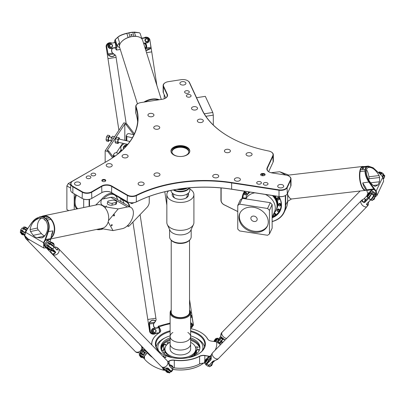 <?xml version="1.0" encoding="UTF-8"?>
<svg xmlns="http://www.w3.org/2000/svg" width="405" height="405" viewBox="0 0 405 405"><rect width="100%" height="100%" fill="white"/><g stroke="black" fill="none" stroke-linecap="round" stroke-linejoin="round"><path stroke-width="0.61" d="M133.194 202.799L133.032 203.239A4.207 2.43 -60 0 1 132.653 203.426L132.556 202.905A3.539 2.04 -60 0 1 132.136 202.996L131.767 203.614A4.207 2.43 -60 0 1 131.438 203.588L131.559 202.945M131.438 203.588L131.412 203.573A4.207 2.43 -60 0 0 131.746 203.604L132.136 202.996M132.556 202.905L132.536 202.895A3.539 2.04 -60 0 1 132.116 202.986M133.174 202.799L133.017 203.229A4.207 2.43 -60 0 1 132.632 203.411L132.592 203.416M131.179 202.824L130.744 203.244A4.207 2.43 -60 0 1 130.531 203.006L130.597 202.768M131.21 202.829L130.744 203.244M129.767 206.752A14.767 8.525 120 0 0 127.165 202.11L122.497 198.921M149.248 196.4L149.248 202.191A5.194 3.002 -60 0 1 146.949 207.451L129.251 225.924A1.093 0.633 -60 0 1 128.962 226.157A1.093 0.633 -60 0 1 128.198 225.59L128.269 224.881M121.738 150.68A9.001 5.199 180 0 1 121.378 150.058M125.773 146.656A4.647 2.683 180 0 1 126.188 146.195M126.335 146.028L126.213 146.099A5.468 3.159 0 0 0 124.684 147.81M127.013 145.253A6.834 3.949 0 0 0 123.282 148.362M123.5 149.01A6.834 3.949 180 0 1 123.241 147.941A6.834 3.949 180 0 1 127.438 144.302M121.92 150.513A9.3 5.366 180 0 1 120.781 147.941A9.3 5.366 180 0 1 124.502 143.648M121.809 150.614A9.3 5.366 180 0 1 120.781 148.164A9.3 5.366 180 0 1 120.786 148.053M113.446 157.236L108.768 151.116A1.64 1.25 -146.2 0 0 107.573 150.351L107.284 150.29L124.811 124.072L124.811 140.145L126.193 140.454M118.857 142.388L118.057 143.578L115.506 143.011L114.969 141.699L115.506 138.768L116.589 137.153L119.141 137.72L119.647 139.204M124.811 124.072L125.099 124.132A1.64 1.25 33.8 0 1 126.289 124.897L133.777 134.688M107.573 150.351L106.986 151.237L105.163 150.832L123.869 122.847L125.692 123.252L125.099 124.132M126.289 124.897L126.881 124.016A1.64 1.25 -146.2 0 0 125.692 123.252M126.881 124.016L134.399 133.847M106.986 151.237A1.64 1.25 33.8 0 1 108.175 152.002L108.768 151.116M110.079 137.072L109.573 135.589L108.494 137.204L107.953 140.135L108.494 141.446L109.289 140.257M111.709 137.437L109.391 136.915A1.64 0.481 102.6 0 0 108.768 137.715A1.64 0.481 102.6 0 0 108.444 139.401A1.64 0.481 102.6 0 0 108.677 140.12L110.919 140.621M107.953 140.135L106.039 139.71L106.581 141.021L108.494 141.446M109.573 135.589L107.659 135.164L106.581 136.779L106.039 139.71M108.494 137.204L106.581 136.779M118.057 143.578L117.521 142.266L118.057 139.335L119.141 137.72M114.969 141.699L117.521 142.266M115.506 138.768L118.057 139.335M129.954 141.502L118.959 139.052A1.64 0.481 102.6 0 0 118.599 139.31A1.64 0.481 102.6 0 0 118.007 141.532A1.64 0.481 102.6 0 0 118.245 142.251L127.752 144.372M114.605 136.713L112.504 136.242L111.426 137.862L110.889 140.788L111.264 141.704M113.522 138.328L111.426 137.862M111.75 140.981L110.889 140.788M112.61 157.803L108.175 152.002M105.163 150.832L105.163 162.334M114.023 156.836L114.023 155.672L113.395 154.857L113.395 157.17M121.08 149.703L118.66 153.323L115.992 152.726L114.58 153.09L113.395 154.857M114.023 155.672L115.268 155.95M126.821 140.803L126.821 136.525L126.193 135.705L127.378 133.939L128.79 133.579L133.984 134.733M126.821 136.525L132.374 137.761M126.193 135.705L126.193 140.662M72.672 181.096L107.543 160.962A104.191 60.153 0 0 0 136.151 106.96A6.561 3.787 180 0 1 137.948 103.558A6.561 3.787 180 0 1 140.894 102.581L162.289 99.271A7.108 4.106 0 0 0 165.473 98.207A7.108 4.106 0 0 0 167.316 94.243L163.635 86.311A6.561 3.787 180 0 1 165.331 82.655A6.561 3.787 180 0 1 168.272 81.673L181.217 79.669A6.561 3.787 180 0 1 187.555 80.651A6.561 3.787 180 0 1 189.256 82.352L201.948 109.699A104.191 60.153 0 0 0 228.911 136.662A104.191 60.153 0 0 0 268.647 150.999A6.561 3.787 180 0 1 271.153 151.905A6.561 3.787 180 0 1 272.849 155.566L267.118 167.913A7.108 4.106 0 0 0 268.955 171.882A7.108 4.106 0 0 0 272.145 172.945L285.879 175.066A6.561 3.787 180 0 1 288.821 176.048A6.561 3.787 180 0 1 290.522 179.709L287.054 187.181A6.561 3.787 180 0 1 279.015 189.859L231.645 182.534A104.191 60.153 0 0 0 136.338 195.23A6.561 3.787 180 0 1 127.393 195.048L111.734 186.006A7.108 4.106 0 0 0 101.68 186.006L91.621 191.813A6.561 3.787 180 0 1 82.342 191.813L72.865 186.34A6.561 3.787 180 0 1 72.865 180.984L72.672 181.096A6.834 3.949 0 0 0 70.672 183.885A6.834 3.949 0 0 0 72.672 186.68L82.149 192.147A6.834 3.949 0 0 0 91.819 192.147L101.873 186.34A6.834 3.949 180 0 1 111.542 186.34L127.2 195.382A6.834 3.949 0 0 0 136.52 195.575A103.918 59.996 180 0 1 231.574 182.908L278.944 190.239A6.834 3.949 0 0 0 287.317 187.444L290.785 179.972A6.834 3.949 0 0 0 291.018 178.949L291.018 185.201A6.834 3.949 180 0 1 290.785 186.224L287.317 193.696A6.834 3.949 180 0 1 285.545 195.468A6.834 3.949 180 0 1 278.944 196.486L231.574 189.16A103.918 59.996 0 0 0 136.52 201.827A6.834 3.949 180 0 1 127.2 201.634L127.393 201.746A6.561 3.787 0 0 0 136.338 201.928A104.191 60.153 180 0 1 231.645 189.231L279.015 196.557A6.561 3.787 0 0 0 285.353 195.58A6.561 3.787 0 0 0 285.449 195.524M101.68 192.704A7.108 4.106 180 0 1 111.734 192.704L111.542 192.593A6.834 3.949 0 0 0 101.873 192.593L101.68 192.704M82.342 198.511L82.342 198.511A6.561 3.787 0 0 0 91.621 198.511L91.819 198.399A6.834 3.949 180 0 1 82.149 198.399L72.672 192.932A6.834 3.949 180 0 1 70.672 190.137L70.672 183.885M72.859 193.038A6.561 3.787 0 0 0 72.865 193.043L72.865 186.34M188.841 151.9A8.48 4.895 0 0 0 180.377 147.288A8.48 4.895 0 0 0 171.917 151.9M179.111 156.462A8.48 4.895 180 0 1 174.383 155.085A8.48 4.895 180 0 1 171.902 151.622A8.48 4.895 180 0 1 180.377 146.726A8.48 4.895 180 0 1 188.857 151.622A8.48 4.895 180 0 1 181.642 156.462M189.803 151.343A9.437 5.447 0 0 0 180.377 146.175A9.437 5.447 0 0 0 170.956 151.343M173.71 154.918A9.437 5.447 180 0 1 170.945 151.065A9.437 5.447 180 0 1 180.377 145.618A9.437 5.447 180 0 1 189.813 151.065A9.437 5.447 180 0 1 183.992 156.097A9.437 5.447 180 0 1 173.71 154.918M267.943 184.224A2.364 1.367 180 0 1 265.346 185.227A2.364 1.367 180 0 1 263.291 183.87A2.364 1.367 180 0 1 265.655 182.508A2.364 1.367 180 0 1 268.024 183.87A2.364 1.367 180 0 1 267.943 184.224M186.34 90.705A2.364 1.367 180 0 1 189.317 92.021A2.364 1.367 180 0 1 186.948 93.388A2.364 1.367 180 0 1 184.584 92.021A2.364 1.367 180 0 1 186.34 90.705M86.857 178.266A2.364 1.367 180 0 1 86.164 177.299A2.364 1.367 180 0 1 88.528 175.937A2.364 1.367 180 0 1 90.892 177.299A2.364 1.367 180 0 1 89.434 178.559A2.364 1.367 180 0 1 86.857 178.266M277.445 197.853A1.164 0.916 24.9 0 1 279.551 198.835L279.268 199.442A1.164 0.916 -155.1 0 0 277.162 198.465L277.445 197.853A1.164 0.916 24.9 0 1 279.551 198.835L279.232 199.518A1.164 0.916 -155.1 0 0 277.126 198.541A1.164 0.916 -155.1 0 0 279.232 199.518C277.693 200.146 276.99 199.817 277.126 198.541L277.445 197.853M278.802 203.831A1.164 0.916 24.9 0 1 280.908 204.814L280.625 205.421A1.164 0.916 -155.1 0 0 278.518 204.444L278.802 203.831A1.164 0.916 24.9 0 1 280.908 204.814L280.589 205.497A1.164 0.916 -155.1 0 0 278.483 204.52A1.164 0.916 -155.1 0 0 280.589 205.497C279.05 206.12 278.346 205.796 278.483 204.52L278.802 203.831M277.445 209.39A1.164 0.916 24.9 0 1 279.551 210.367L279.268 210.98A1.164 0.916 -155.1 0 0 277.162 210.003L277.445 209.39A1.164 0.916 24.9 0 1 279.551 210.367L279.232 211.056A1.164 0.916 -155.1 0 0 277.126 210.079A1.164 0.916 -155.1 0 0 279.232 211.056C277.693 211.678 276.99 211.354 277.126 210.079L277.445 209.39M273.203 214.827A1.164 0.916 -155.1 0 0 275.37 215.349L275.689 214.66A1.164 0.916 24.9 0 0 273.896 213.344A1.164 0.916 24.9 0 1 275.689 214.66L275.405 215.273A1.164 0.916 -155.1 0 0 273.613 213.951M244.195 197.858A1.164 0.916 24.9 0 1 245.303 198.82A1.164 0.916 24.9 0 0 243.142 198.318A1.164 0.916 24.9 0 1 244.195 197.858M245.982 192.436A1.164 0.916 24.9 0 1 246.61 193.737L246.326 194.349A1.164 0.916 -155.1 0 0 244.215 193.367L244.498 192.76A1.164 0.916 24.9 0 1 245.982 192.436M120.822 201.589L120.822 198.698M89.495 206.337L89.495 199.331M102.718 228.967A24.34 14.053 -60 0 1 97.033 229.351M117.45 199.579A15.314 8.839 120 0 0 115.754 195.24M113.284 193.6A15.314 8.839 120 0 0 106.707 194.825A15.314 8.839 120 0 0 101.549 199.316M123.915 203.376A14.494 8.368 120 0 0 121.419 199.103L113.754 193.873M127.833 225.337L127.808 225.56A1.367 0.79 120 0 0 128.086 226.334A1.367 0.79 120 0 0 128.77 226.268A1.367 0.79 120 0 0 128.871 226.203M119.166 196.997L126.831 202.232A14.494 8.368 -60 0 1 129.332 206.499M272.14 221.586A24.614 19.41 -155.1 0 0 284.209 212.23A24.614 19.41 -155.1 0 0 285.657 205.548L285.657 195.402M285.322 195.595L285.322 205.659A24.34 19.197 24.9 0 1 272.14 221.469M220.943 187.92L220.943 200.217A5.468 4.313 -155.1 0 0 224.248 204.869L237.755 211.572M237.755 211.516L224.274 204.829A5.194 4.096 24.9 0 1 221.135 200.409L221.135 187.935M272.14 217.779A20.372 16.068 -155.1 0 0 281.49 205.067A20.372 16.068 -155.1 0 0 278.984 196.557M244.64 191.241A20.372 16.068 -155.1 0 0 242.144 198.475M287.641 193.003L287.641 201.275A24.614 19.41 24.9 0 1 286.188 207.957L284.209 212.23M164.192 98.795L164.192 94.608M244.033 192.659A20.098 15.851 -155.1 0 0 243.39 194.957M279.101 211.531A20.098 15.851 -155.1 0 0 280.442 209.557M278.863 196.536A20.098 15.851 24.9 0 1 281.298 204.874A20.098 15.851 24.9 0 1 280.118 210.332A20.098 15.851 24.9 0 1 272.14 217.389M242.479 198.384A20.098 15.851 24.9 0 1 243.653 193.408A20.098 15.851 24.9 0 1 244.909 191.281M83.693 207.537L83.693 199.113M96.557 229.453A24.614 14.21 120 0 0 102.819 228.987M89.11 199.417L89.11 206.418M106.611 194.886A15.041 8.682 -60 0 1 114.033 194.192A15.041 8.682 -60 0 1 116.007 196.207M269.057 171.938A6.834 3.949 180 0 1 267.148 169.199A6.834 3.949 180 0 1 267.381 168.181L273.112 155.829A6.834 3.949 0 0 0 273.345 154.806L273.345 161.058A6.834 3.949 180 0 1 273.112 162.081L268.662 171.674M165.772 98.005L163.367 92.831A6.834 3.949 180 0 1 163.134 91.808L163.134 85.556A6.834 3.949 0 0 0 163.367 86.579L167.047 94.507A6.834 3.949 180 0 1 167.28 95.529A6.834 3.949 180 0 1 165.377 98.263M137.644 121.778A103.918 59.996 0 0 0 135.883 113.466A6.834 3.949 180 0 1 135.756 112.717L135.756 106.464A6.834 3.949 0 0 0 135.883 107.214A103.918 59.996 180 0 1 137.786 118.655A103.918 59.996 180 0 1 107.371 161.063M127.393 195.048L127.2 201.634L111.734 192.704M101.68 186.006L101.873 192.593L91.621 198.511M291.018 178.949A6.834 3.949 0 0 0 289.013 176.16A6.834 3.949 0 0 0 288.917 176.104M273.345 154.806A6.834 3.949 0 0 0 271.345 152.017A6.834 3.949 0 0 0 271.244 151.961M229.007 136.718A103.918 59.996 180 0 1 202.211 109.882L189.52 82.534A6.834 3.949 0 0 0 187.748 80.762A6.834 3.949 0 0 0 187.652 80.706M137.857 103.619A6.834 3.949 0 0 0 137.756 103.675A6.834 3.949 0 0 0 135.756 106.464M165.235 82.711A6.834 3.949 0 0 0 165.139 82.767A6.834 3.949 0 0 0 163.134 85.556M102.424 181.334A1.954 1.129 0 0 0 105.594 181A1.954 1.129 0 0 0 103.807 179.41A1.954 1.129 0 0 0 102.019 181A1.954 1.129 0 0 0 102.424 181.334M150.159 113.405A3.007 1.736 180 0 1 153.946 115.081A3.007 1.736 180 0 1 150.938 116.817A3.007 1.736 180 0 1 147.931 115.081A3.007 1.736 180 0 1 150.159 113.405M182.139 81.653A3.007 1.736 180 0 1 185.925 83.329A3.007 1.736 180 0 1 182.918 85.065A3.007 1.736 180 0 1 179.906 83.329A3.007 1.736 180 0 1 182.139 81.653M193.747 106.662A3.007 1.736 180 0 1 197.534 108.343A3.007 1.736 180 0 1 194.522 110.079A3.007 1.736 180 0 1 191.514 108.343A3.007 1.736 180 0 1 193.747 106.662M199.549 119.166A3.007 1.736 180 0 1 203.335 120.847A3.007 1.736 180 0 1 200.328 122.583A3.007 1.736 180 0 1 197.321 120.847A3.007 1.736 180 0 1 199.549 119.166M155.965 125.909A3.007 1.736 180 0 1 159.752 127.59A3.007 1.736 180 0 1 156.745 129.327A3.007 1.736 180 0 1 153.733 127.59A3.007 1.736 180 0 1 155.965 125.909M188.107 94.517A2.364 1.367 180 0 1 191.084 95.833A2.364 1.367 180 0 1 188.72 97.2A2.364 1.367 180 0 1 186.356 95.833A2.364 1.367 180 0 1 188.107 94.517M251.976 154.786A3.007 1.736 180 0 1 248.68 156.057A3.007 1.736 180 0 1 246.063 154.335A3.007 1.736 180 0 1 249.07 152.599A3.007 1.736 180 0 1 252.082 154.335A3.007 1.736 180 0 1 251.976 154.786M283.616 186.649A3.007 1.736 180 0 1 280.321 187.92A3.007 1.736 180 0 1 277.703 186.199A3.007 1.736 180 0 1 280.711 184.462A3.007 1.736 180 0 1 283.723 186.199A3.007 1.736 180 0 1 283.616 186.649M240.297 179.947A3.007 1.736 180 0 1 237.001 181.222A3.007 1.736 180 0 1 234.384 179.501A3.007 1.736 180 0 1 237.396 177.765A3.007 1.736 180 0 1 240.403 179.501A3.007 1.736 180 0 1 240.297 179.947M218.639 176.595A3.007 1.736 180 0 1 215.339 177.871A3.007 1.736 180 0 1 212.726 176.15A3.007 1.736 180 0 1 215.733 174.413A3.007 1.736 180 0 1 218.74 176.15A3.007 1.736 180 0 1 218.639 176.595M230.318 151.435A3.007 1.736 180 0 1 227.018 152.705A3.007 1.736 180 0 1 224.405 150.984A3.007 1.736 180 0 1 227.413 149.248A3.007 1.736 180 0 1 230.42 150.984A3.007 1.736 180 0 1 230.318 151.435M261.336 183.202A2.364 1.367 180 0 1 258.744 184.204A2.364 1.367 180 0 1 256.689 182.847A2.364 1.367 180 0 1 259.053 181.486A2.364 1.367 180 0 1 261.417 182.847A2.364 1.367 180 0 1 261.336 183.202M138.996 185.004A3.007 1.736 180 0 1 138.115 183.774A3.007 1.736 180 0 1 141.127 182.037A3.007 1.736 180 0 1 144.134 183.774A3.007 1.736 180 0 1 142.276 185.379A3.007 1.736 180 0 1 138.996 185.004M154.857 175.851A3.007 1.736 180 0 1 153.971 174.621A3.007 1.736 180 0 1 156.983 172.884A3.007 1.736 180 0 1 159.99 174.621A3.007 1.736 180 0 1 158.132 176.226A3.007 1.736 180 0 1 154.857 175.851M122.948 157.429A3.007 1.736 180 0 1 122.067 156.198A3.007 1.736 180 0 1 125.074 154.462A3.007 1.736 180 0 1 128.086 156.198A3.007 1.736 180 0 1 126.228 157.803A3.007 1.736 180 0 1 122.948 157.429M107.092 166.582A3.007 1.736 180 0 1 106.211 165.356A3.007 1.736 180 0 1 109.218 163.62A3.007 1.736 180 0 1 112.225 165.356A3.007 1.736 180 0 1 110.373 166.961A3.007 1.736 180 0 1 107.092 166.582M75.381 184.893A3.007 1.736 180 0 1 74.5 183.662A3.007 1.736 180 0 1 77.507 181.926A3.007 1.736 180 0 1 80.514 183.662A3.007 1.736 180 0 1 78.661 185.267A3.007 1.736 180 0 1 75.381 184.893M91.692 175.476A2.364 1.367 180 0 1 90.998 174.509A2.364 1.367 180 0 1 93.363 173.143A2.364 1.367 180 0 1 95.727 174.509A2.364 1.367 180 0 1 94.269 175.77A2.364 1.367 180 0 1 91.692 175.476M263.275 175.73A1.954 1.129 0 0 0 264.936 175.066A1.954 1.129 0 0 0 263.022 173.477L262.475 173.497A1.954 1.129 0 0 0 260.815 175.087A1.954 1.129 0 0 0 262.729 175.75L263.275 175.73M260.997 175.274A1.64 0.947 180 0 1 260.962 175.071A1.64 0.947 180 0 1 262.496 174.125L263.042 174.104A1.64 0.947 180 0 1 264.789 175.051A1.64 0.947 180 0 1 264.754 175.254M102.202 181.187A1.64 0.947 180 0 1 102.166 180.984A1.64 0.947 180 0 1 103.807 180.038A1.64 0.947 180 0 1 105.447 180.984A1.64 0.947 180 0 1 105.411 181.187M213.303 125.049L213.303 115.141L205.872 116.296M213.303 115.141L212.802 112.479L205.315 96.339L196.557 97.696M212.802 112.479L204.282 113.8M254.026 221.474A3.28 2.587 24.9 0 1 251.049 217.414A3.28 2.587 24.9 0 1 255.12 216.447A3.28 2.587 24.9 0 1 257.003 220.178A3.28 2.587 24.9 0 1 254.026 221.474M244.498 192.76A1.164 0.916 24.9 0 1 246.61 193.737L246.291 194.425A1.164 0.916 -155.1 0 0 244.18 193.443A1.164 0.916 -155.1 0 0 246.291 194.425L244.792 194.77L244.18 193.443L244.498 192.76M242.317 198.359L240.443 199.65L237.755 205.446L239.628 204.15L242.317 198.359L270.272 202.682L272.14 204.555L272.14 228.182L269.452 233.979L267.578 235.27L239.628 230.946L237.755 229.073L237.755 205.446M240.059 212.868A15.177 11.968 -155.1 0 0 254.026 231.189A15.177 11.968 -155.1 0 0 267.568 225.636M253.601 232.106A15.177 11.968 24.9 0 1 239.836 213.324A15.177 11.968 24.9 0 1 258.643 208.853A15.177 11.968 24.9 0 1 267.371 226.101A15.177 11.968 24.9 0 1 253.601 232.106M245.612 198.84A16.408 12.94 24.9 0 1 246.26 196.582A16.408 12.94 24.9 0 1 246.427 196.197A16.408 12.94 24.9 0 1 249.885 192.051M272.732 195.59A16.408 12.94 24.9 0 1 276.195 210.013A16.408 12.94 24.9 0 1 276.007 210.387A16.408 12.94 24.9 0 1 274.701 212.341M246.427 196.197L246.726 195.554A16.408 12.94 24.9 0 1 249.455 191.985M273.765 195.747A16.408 12.94 24.9 0 1 276.488 209.37L276.195 210.013M273.866 195.762A15.78 12.444 24.9 0 1 275.334 197.893M246.868 195.266A16.408 12.94 24.9 0 1 246.999 194.962A16.408 12.94 24.9 0 1 249.136 191.935M274.63 195.883A16.408 12.94 24.9 0 1 276.767 208.777A16.408 12.94 24.9 0 1 276.62 209.076M247.075 194.81A16.408 12.94 24.9 0 1 247.141 194.658A16.408 12.94 24.9 0 1 248.999 191.914M275.051 195.944A16.408 12.94 24.9 0 1 276.909 208.469A16.408 12.94 24.9 0 1 276.838 208.621M242.878 198.445A19.825 15.638 24.9 0 1 244.043 193.215A19.825 15.638 24.9 0 1 245.136 191.317M280.098 199.002A19.825 15.638 24.9 0 1 280.012 209.911A19.825 15.638 24.9 0 1 275.44 215.192M274.387 215.84A19.825 15.638 24.9 0 1 272.281 216.822M244.043 193.215L244.61 191.995A19.825 15.638 24.9 0 1 244.964 191.292M281.019 207.598A19.825 15.638 24.9 0 1 280.574 208.691L280.012 209.911M239.628 204.15L267.578 208.479L269.452 210.347L272.14 204.555M269.452 210.347L269.452 233.979M267.578 208.479L270.272 202.682M74.221 209.496L74.221 193.823M117.465 199.65A14.631 8.449 120 0 0 115.795 195.959A14.631 8.449 120 0 0 103.316 198.926M88.801 171.781L68.243 183.541L66.871 185.915L66.871 209.547L68.749 210.63M66.871 185.915L70.672 188.107M68.243 183.541L70.672 184.943M368.732 179.947L368.945 178.757A2.734 1.033 83.4 0 0 368.93 176.757A10.393 3.923 83.4 0 0 366.525 169.71M374.215 186.032C367.143 181.83 363.28 167.564 369.163 167.366C372.671 167.447 375.977 170.181 379.065 175.578L379.596 177.517L379.51 181.754L378.057 184.882L375.248 186.351L374.215 186.032M271.112 172.732L279.708 171.73L285.839 175.061M287.641 201.356L291.539 198.956M289.767 198.01A11.76 4.44 -96.6 0 1 289.646 197.903A11.76 4.44 -96.6 0 1 287.641 194.79M366.495 189.975A12.034 4.541 -96.6 0 1 365.568 190.36A12.034 4.541 -96.6 0 1 360.212 182.169A12.034 4.541 -96.6 0 1 360.622 168.505A12.034 4.541 -96.6 0 1 362.784 166.455A12.034 4.541 -96.6 0 1 363.771 166.617M366.09 167.022L361.488 167.559L362.192 167.052A11.76 4.44 -96.6 0 1 363.067 166.698L368.312 166.09L366.09 167.022L366.5 167.219L367.421 166.703L373.273 167.852L380.644 174.641L382.806 177.117L383.621 181.187L377.055 195.337L376.25 191.251L369.345 181.936C366.798 178.261 365.492 174.616 365.426 170.996L365.467 169.447L366.5 167.219M366.571 189.97L365.786 190.061A11.76 4.44 -96.6 0 1 361.042 183.905A11.76 4.44 -96.6 0 1 360.131 171.492L360.425 169.842L365.026 169.31L364.996 170.925C365.057 174.671 366.383 178.438 368.975 182.225L373.774 188.968L374.119 188.7M287.92 175.613A12.034 4.541 -96.6 0 1 289.064 175.046L362.784 166.455M365.568 190.36L291.848 198.951A12.034 4.541 -96.6 0 1 289.889 198.126A12.034 4.541 -96.6 0 1 287.641 194.486M361.488 167.559L360.425 169.842M373.126 167.756L368.312 166.09M375.025 197.098L377.055 195.337M366.09 167.027L365.026 169.31L365.467 169.447M369.345 181.936L362.718 182.954A11.76 4.44 83.4 0 0 366.454 189.56M365.619 187.373L366.525 189.813L373.774 188.968L374.21 189.555L374.534 189.241M366.525 189.813A4.101 1.549 83.4 0 0 366.717 190.431L374.21 189.555L375.931 191.56L375.111 196.911M366.717 190.431L367.877 193.666M365.588 187.318L362.718 182.954M362.222 168.551A0.673 0.324 160.3 0 1 362.875 168.131A0.673 0.324 160.3 0 1 363.477 168.252A0.673 0.324 160.3 0 1 362.951 168.789A0.673 0.324 160.3 0 1 362.212 168.708A0.673 0.324 160.3 0 1 362.222 168.551M148.625 101.387L156.117 100.227M158.487 99.858A11.76 6.758 162.5 0 0 151.88 99.493A11.76 6.758 162.5 0 0 144.904 101.959M161.291 99.422L142.606 40.237A12.034 6.915 162.5 0 0 137.842 36.653A12.034 6.915 162.5 0 0 132.081 36.556A12.034 6.915 162.5 0 0 121.5 41.816A12.034 6.915 162.5 0 0 119.657 47.486L137.457 103.857M114.256 42.429L115.045 39.817L117.855 37.24C119.394 35.842 122.371 34.562 126.79 33.397L128.78 32.911L130.01 36.814L128.091 37.528A11.76 6.758 -17.5 0 1 131.995 36.511A11.76 6.758 -17.5 0 1 135.781 36.339L133.974 36.202L132.739 32.299L139.396 32.749L140.191 33.509L141.902 38.926M139.396 32.749L134.247 32.081L126.811 33.23L128.091 37.528A11.76 6.758 162.5 0 0 121.652 41.649A11.76 6.758 162.5 0 0 121.576 41.73M137.73 36.627A11.76 6.758 162.5 0 0 137.619 36.602A11.76 6.758 162.5 0 0 135.781 36.339L134.247 32.081M159.261 99.741A12.034 6.915 162.5 0 0 151.834 99.114A12.034 6.915 162.5 0 0 143.942 102.111M130.01 36.814L133.974 36.202M120.285 49.471L116.513 50.053L120.285 49.476M116.356 49.754L115.096 47.871M115.936 49.537L116.412 49.845M116.508 50.053L116.999 46.256A4.101 2.359 -17.5 0 1 117.116 45.821L115.243 39.538M119.475 46.003L119.343 45.588A11.76 6.758 -17.5 0 1 119.531 42.55L117.855 37.24L118.113 36.89L115.415 39.341M126.811 33.23C122.533 34.344 119.632 35.564 118.113 36.89M117.116 45.821L117.258 45.466A13.81 7.933 162.5 0 0 119.753 47.785M132.577 32.162L128.719 32.759M119.531 42.55L117.258 45.466M131.655 35.432A0.673 0.532 -172.6 0 1 130.82 34.825A0.673 0.532 -172.6 0 1 132.157 34.997A0.673 0.532 -172.6 0 1 131.655 35.432M33.149 235.335L30.486 231.523L30.076 229.564C31.236 223.621 34.263 219.905 39.163 218.422C47.831 216.128 51.055 230.668 43.335 237.219L41.573 237.922L36.45 237.538L34.607 236.778L33.149 235.335L41.447 233.619L38.283 229.908A2.734 1.984 -101.7 0 1 37.498 228.03A10.393 7.548 78.3 0 1 41.285 218.29M112.185 225.139A0.673 0.39 -60 0 1 111.395 225.818A0.673 0.39 -60 0 1 111.395 225.043A0.673 0.39 -60 0 1 112.069 224.653A0.673 0.39 -60 0 1 112.185 225.139M114.549 215.273A0.673 0.39 -60 0 1 113.759 215.951A0.673 0.39 -60 0 1 113.759 215.171A0.673 0.39 -60 0 1 114.433 214.787A0.673 0.39 -60 0 1 114.549 215.273M112.367 203.214A2.734 1.023 -166.5 0 1 109.335 202.829A2.734 1.023 -166.5 0 1 107.776 201.462A2.734 1.023 -166.5 0 1 108.499 200.981L112.185 200.222A2.734 1.023 -166.5 0 1 115.217 200.612A2.734 1.023 -166.5 0 1 116.777 201.973A2.734 1.023 -166.5 0 1 116.048 202.454L112.367 203.214L111.896 205.188A2.734 1.023 -166.5 0 1 108.859 204.803A2.734 1.023 -166.5 0 1 107.3 203.437L107.776 201.462M116.777 201.973L116.301 203.948A2.734 1.023 -166.5 0 1 115.577 204.429L111.896 205.188M111.395 197.281A11.623 6.708 120 0 0 109.036 197.746M101.579 199.285L110.854 197.367A12.034 6.946 -60 0 1 114.271 197.802L130.901 207.406A12.034 6.946 120 0 0 127.484 206.97L118.209 208.889C101.255 206.52 99.615 205.568 101.579 199.285L95.701 205.057M101.027 228.526L113.01 230.597L122.285 228.678A12.034 6.946 120 0 0 132.146 218.751A12.034 6.946 120 0 0 130.901 207.406M113.01 230.597L108.165 221.93M108.459 220.674L118.209 208.889M41.634 216.518A12.034 8.738 78.3 0 1 43.396 215.875A12.034 8.738 78.3 0 1 48.433 216.802A12.034 8.738 78.3 0 1 54.624 227.392A12.034 8.738 78.3 0 1 50.838 238.282M46.069 247.855L43.948 242.914L45.497 239.75L48.316 231.827C49.785 227.418 49.445 223.499 47.294 220.072L46.266 218.619L49.638 217.92L50.853 219.338A11.76 8.54 78.3 0 1 50.888 237.806M39.386 216.984L43.264 216.179A11.76 8.54 78.3 0 1 45.223 216.088L46.737 216.25L43.365 216.943L39.386 216.984L31.934 222.37L27.251 229.311L31.975 222.492C34.562 218.862 37.726 217.075 41.462 217.126L43.092 217.247L45.917 218.877L46.904 220.269C48.985 223.58 49.304 227.377 47.861 231.665L45.077 239.603L43.553 242.722L43.781 248.017L46.089 247.865M43.396 215.875L97.362 204.712A12.034 8.738 78.3 0 1 102.394 205.639A12.034 8.738 78.3 0 1 108.692 218.133A12.034 8.738 78.3 0 1 102.232 228.278L50.772 238.92M49.638 217.92L46.737 216.25M50.104 241.785L50.696 239.32L45.208 240.454L44.803 240.251M50.696 239.32A4.101 2.977 -101.7 0 0 50.802 238.656L45.077 239.603M51.192 236.15A11.76 8.54 -101.7 0 0 52.893 230.88L47.861 231.665M46.266 218.619L45.917 218.877M50.802 238.656L51.774 234.08M43.781 248.017L25.829 237.654L24.816 235.416L25.631 232.374L27.251 229.311M46.256 218.614L43.365 216.943L43.092 217.247M27.211 229.195L26.892 229.913M26.836 229.848L25.581 232.308L24.821 235.29M52.893 230.88L51.784 234.049M47.258 217.277L46.155 217.217L47.258 217.277M44.322 219.353A1.64 1.19 78.3 0 1 44.353 219.723L45.967 220.907M41.447 233.619A8.206 5.959 -101.7 0 0 44.677 235.776M24.614 232.713A2.46 0.324 -144.6 0 0 22.589 231.26A2.46 0.324 -144.6 0 0 21.394 230.759A2.46 0.324 35.4 0 1 22.589 231.26A2.46 0.324 35.4 0 1 24.614 232.713M47.522 245.815A2.46 0.324 35.4 0 1 47.527 245.784A2.46 0.324 35.4 0 1 48.519 246.164A2.46 0.324 35.4 0 1 50.62 247.627A2.46 0.324 35.4 0 1 51.541 248.64L51.506 248.685A2.46 0.324 -144.6 0 0 49.693 246.989A2.46 0.324 -144.6 0 0 47.496 245.83A2.46 0.324 35.4 0 1 48.489 246.21A2.46 0.324 35.4 0 1 50.584 247.673A2.46 0.324 35.4 0 1 51.506 248.685L51.394 248.842M24.887 234.348L21.359 232.303A2.734 0.364 -144.6 0 0 20.26 231.883A2.734 0.364 -144.6 0 0 20.25 231.933L20.316 232.308A2.46 0.324 35.4 0 1 21.313 232.642L24.796 234.652L24.913 234.211M24.821 235.589L23.343 234.733A2.46 0.324 35.4 0 1 23.318 234.718L22.999 234.637M21.212 233.371L21.03 233.098A2.46 0.324 35.4 0 1 20.316 232.308M23.141 228.304A2.734 0.364 35.4 0 1 23.009 228.015L23.713 227.023A2.734 0.364 35.4 0 1 23.763 226.997A2.734 0.364 35.4 0 1 24.816 227.443L27.393 228.931M27.525 228.749L25.085 227.342A2.46 0.324 -144.6 0 0 24.138 226.937L23.763 226.997M23.009 228.015A2.734 0.364 35.4 0 1 24.108 228.44L26.624 229.888L24.578 232.759L22.067 231.311A2.734 0.364 -144.6 0 0 20.964 230.885L20.26 231.883M21.536 233.199L21.693 232.976L23.47 234.5L23.313 234.723L21.536 233.199L23.065 234.541L22.908 234.763L21.126 233.498L22.513 234.834L21.187 233.893M21.222 233.012L21.46 232.845L21.612 233.381L21.126 233.498M47.248 248.538L45.967 247.794L43.983 245.364L47.36 240.509L50.919 242.514A2.734 0.364 35.4 0 1 54.285 245.212A2.734 0.364 35.4 0 1 54.275 245.263L53.566 246.26A2.734 0.364 35.4 0 1 53.495 246.286M47.42 247.713L43.937 245.703L43.902 245.369L47.466 247.374L47.42 247.713A2.46 0.324 35.4 0 1 49.628 249.267A2.46 0.324 35.4 0 1 50.397 250.209A2.46 0.324 35.4 0 1 49.45 249.804L47.638 248.27L49.167 249.612L49.01 249.834L47.228 248.569L48.615 249.905L47.294 248.964M54.285 245.212L54.219 244.838A2.46 0.324 -144.6 0 0 51.192 242.413L47.709 240.403M47.36 240.509L43.902 245.369M50.397 250.209L50.772 250.148A2.734 0.364 -144.6 0 0 50.817 250.123A2.734 0.364 -144.6 0 0 49.795 248.999A2.734 0.364 -144.6 0 0 47.466 247.374L48.17 246.382L45.659 244.929L47.699 242.058L50.215 243.511A2.734 0.364 35.4 0 1 52.544 245.136A2.734 0.364 35.4 0 1 53.566 246.26M47.638 248.27L47.795 248.047L49.577 249.571L49.101 249.708M47.324 248.083L47.668 248.022L47.137 248.169L47.324 247.931M47.137 248.169L47.319 248.442M47.714 248.452L47.228 248.569M48.615 249.905L49.01 249.834M27.692 228.491L25.105 226.977L27.596 228.638M24.902 227.235L25.105 226.977M22.513 234.834L22.908 234.763M53.86 243.937L53.642 243.354L51.212 242.048L53.678 243.689L53.683 244.21M51.01 242.306L51.212 242.048M26.452 230.126A2.46 0.324 -144.6 0 0 24.427 228.673A2.46 0.324 -144.6 0 0 23.232 228.177L23.131 228.314M53.318 246.139L53.344 246.098A2.46 0.324 -144.6 0 0 51.531 244.407A2.46 0.324 -144.6 0 0 49.334 243.248L49.228 243.395M50.817 250.123L51.526 249.131A2.734 0.364 -144.6 0 0 50.504 248.007A2.734 0.364 -144.6 0 0 48.17 246.382M47.699 242.058L48.863 243.258M45.203 243.542A2.187 1.261 -60 0 1 45.983 242.443M371.491 193.696A2.46 0.405 127.3 0 1 371.512 193.711L371.471 193.676A2.46 0.405 -52.7 0 1 370.302 195.883A2.46 0.405 -52.7 0 1 368.489 197.594A2.46 0.405 -52.7 0 0 369.345 197.007A2.46 0.405 -52.7 0 0 370.934 194.982A2.46 0.405 -52.7 0 0 371.471 193.676L371.36 193.59M381.044 173.112A2.46 0.405 127.3 0 1 381.07 173.122L381.024 173.087A2.46 0.405 -52.7 0 1 380.923 173.629A2.46 0.405 -52.7 0 1 380.447 174.459A2.46 0.405 -52.7 0 0 381.024 173.087L380.902 172.996M367.031 195.083L367.077 195.458A1.64 0.268 -52.7 0 0 367.097 195.504A1.64 0.268 -52.7 0 0 368.307 194.359A1.64 0.268 -52.7 0 0 369.087 192.891A1.64 0.268 -52.7 0 0 369.036 192.881L367.031 195.083L368.231 193.271L371.547 190.365L376.27 193.96L374.995 196.708A2.734 0.451 127.3 0 1 373.415 199.063A2.734 0.451 127.3 0 1 371.881 200.475A2.734 0.451 127.3 0 1 371.8 200.46L370.853 199.736A2.734 0.451 127.3 0 0 372.357 198.435A2.734 0.451 127.3 0 0 374.033 195.969L375.055 197.027L376.27 193.96M371.881 200.475L372.256 200.419A2.46 0.405 -52.7 0 0 373.633 199.144A2.46 0.405 -52.7 0 0 375.055 197.027M371.183 190.36L369.907 193.104A2.46 0.405 127.3 0 1 368.231 195.524A2.46 0.405 127.3 0 1 366.996 196.415L367.041 196.784A2.734 0.451 -52.7 0 0 367.077 196.865A2.734 0.451 -52.7 0 0 368.55 195.635A2.734 0.451 -52.7 0 0 370.276 193.114L371.547 190.365M366.996 196.415A2.46 0.405 127.3 0 1 367.132 195.944L367.274 195.64M369.087 192.891L369.517 193.22A1.64 0.268 127.3 0 1 368.737 194.689A1.64 0.268 127.3 0 1 367.527 195.828L367.097 195.504M379.399 173.451L379.829 172.525A2.734 0.451 -52.7 0 0 379.946 171.923A2.734 0.451 -52.7 0 0 379.865 171.907L379.49 171.963A2.46 0.405 127.3 0 1 379.46 172.52L379.141 173.208M378.827 172.449A2.46 0.405 127.3 0 1 379.49 171.963M383.651 178.509L384.613 176.438A2.46 0.405 -52.7 0 0 384.75 175.967L384.704 175.593A2.734 0.451 127.3 0 1 384.553 176.119L383.55 178.271M383.484 174.818A2.734 0.451 127.3 0 1 383.702 174.783L384.669 175.517A2.734 0.451 127.3 0 1 384.704 175.593M380.305 174.317L380.796 173.259A2.734 0.451 -52.7 0 0 380.913 172.657L381.328 172.449L381.267 173.355L380.558 174.56M383.702 174.783A2.734 0.451 127.3 0 1 383.586 175.385L382.791 177.096M378.569 172.662A1.64 0.268 -52.7 0 0 378.64 172.302L379.07 172.631A1.64 0.268 127.3 0 1 378.974 173.046M384.35 177L384.148 177.436M384.289 177.289L383.682 178.443M373.137 199.711L374.767 197.564M373.471 199.65L374.104 199.392L374.777 197.934L373.339 199.569M383.727 178.732L384.335 177.344M378.64 172.302A1.64 0.268 -52.7 0 0 378.589 172.297L378.275 172.378M371.071 199.518A2.46 0.405 -52.7 0 0 371.856 198.921A2.46 0.405 -52.7 0 0 373.445 196.891A2.46 0.405 -52.7 0 0 373.982 195.59L373.881 195.514M367.077 196.865L368.044 197.599A2.734 0.451 -52.7 0 0 369.517 196.369A2.734 0.451 -52.7 0 0 371.243 193.848L372.16 191.864L374.949 193.99L374.033 195.969M374.949 193.99L374.007 194.952M382.609 176.884A2.46 0.405 -52.7 0 0 383.535 175L383.439 174.925M115.445 42.56L115.967 47.739L116.189 47.425L111.228 48.195A2.46 2.405 -96.2 0 1 108.479 46.13A2.46 2.405 -96.2 0 1 110.484 43.33L115.238 42.596L115.141 42.333L116.189 47.425M111.431 42.849L110.388 43.067A2.734 2.673 83.8 0 0 108.15 46.119A2.734 2.673 83.8 0 0 111.213 48.473L115.967 47.739M111.456 42.854L110.13 43.092A2.734 2.673 83.8 0 0 107.892 46.145A2.734 2.673 83.8 0 0 110.838 48.514L111.097 48.489M111.091 47.385A1.64 1.605 -96.2 0 1 109.264 45.937A1.64 1.605 -96.2 0 1 110.737 44.125M143.623 43.456L146.873 42.955A2.734 2.673 83.8 0 0 149.106 39.903A2.734 2.673 83.8 0 0 146.048 37.549L141.684 38.227M141.765 38.49L146.144 37.812A2.46 2.405 -96.2 0 1 148.893 39.877A2.46 2.405 -96.2 0 1 146.888 42.677L143.537 43.198M146.159 37.533L145.901 37.564A2.734 2.673 83.8 0 0 145.785 37.579L143.689 37.857M146.752 41.872A1.64 1.605 -96.2 0 1 144.924 40.419A1.64 1.605 -96.2 0 1 146.397 38.612M112.352 45.542A1.367 1.337 -96.2 0 1 110.55 47.015A1.367 1.337 -96.2 0 1 110.19 44.677A1.367 1.337 -96.2 0 1 112.352 45.542M112.555 45.507A1.64 1.605 83.8 0 0 110.793 44.12A1.64 1.605 83.8 0 0 109.375 45.927A1.64 1.605 83.8 0 0 111.152 47.38A1.64 1.605 83.8 0 0 112.555 45.507M148.007 40.024A1.367 1.337 -96.2 0 1 146.205 41.502A1.367 1.337 -96.2 0 1 145.851 39.158A1.367 1.337 -96.2 0 1 148.007 40.024M148.215 39.989A1.64 1.605 83.8 0 0 146.453 38.602A1.64 1.605 83.8 0 0 145.036 40.409A1.64 1.605 83.8 0 0 146.807 41.867A1.64 1.605 83.8 0 0 148.215 39.989M141.669 38.181L143.669 37.873M116.017 46.286A2.187 0.461 -98.8 0 0 115.617 43.674M226.658 338.403A4.101 2.43 -135.7 0 1 222.649 335.912A4.101 2.43 -135.7 0 1 222.173 332.186L222.173 332.186A4.101 2.43 44.3 0 0 222.654 335.912A4.101 2.43 44.3 0 0 226.663 338.403M225.848 338.271A4.101 2.43 -135.7 0 1 221.869 334.383M221.829 343.349L222.137 342.686A2.46 0.405 -52.7 0 0 222.274 342.215L222.229 341.84A2.734 0.451 127.3 0 0 222.193 341.764L221.251 341.05A2.734 0.451 127.3 0 1 221.11 341.628L220.188 343.612L217.399 341.486A2.46 0.405 -52.7 0 0 218.447 339.876A2.46 0.405 -52.7 0 0 218.548 339.334L218.594 339.37A2.46 0.405 127.3 0 1 218.487 339.906A2.46 0.405 127.3 0 1 217.455 341.531M381.07 173.122A2.46 0.405 127.3 0 1 380.963 173.664A2.46 0.405 127.3 0 1 380.487 174.494M380.695 174.692L381.469 173.36L381.637 172.454L381.328 172.449M381.637 172.454L383.606 174.023L382.305 176.529M382.396 176.636L383.606 174.145M220.978 333.872L220.669 336.494A7.29 0.324 63.3 0 0 220.725 336.621L221.408 332.966L360.166 190.988M217.688 341.709L221.191 337.775L220.725 336.621L224.998 339.876L222.897 339.193L219.545 343.126M225.317 339.775L224.998 339.876M218.416 338.889L220.7 336.555M221.191 337.775L221.034 337.517L219.475 339.005L217.52 341.582M221.13 337.218L221.145 337.481L221.13 337.218M219.667 343.217L223.18 339.147L221.034 337.517M146.539 52.696L151.738 51.87L149.825 39.437C148.898 37.756 147.491 37.007 145.608 37.184L144.16 37.832M190.633 312.893L191.56 312.721L189.54 299.498M192 316.259L193.317 325.331L192 316.259L190.633 314.791M190.633 328.465L193.443 325.164L193.327 324.425M190.633 315.019L191.854 316.432L190.633 316.624M193.317 325.331L190.633 328.318M149.931 40.166L149.896 39.791M145.962 50.863L151.111 48.377L149.825 39.437M149.825 39.452L151.111 48.377M145.486 49.369L145.613 49.076L150.913 48.256L145.881 50.615M144.884 43.264L146.195 44.707L146.483 46.595L145.415 49.137L146.514 47.628L146.721 46.56L146.423 44.677L145.182 43.219M145.223 48.524L145.992 46.651L145.704 44.763L144.413 43.335M143.618 37.913L145.663 37.326C147.395 37.144 148.726 37.807 149.653 39.32M144.524 37.771L145.663 37.326M146.078 47.886L151.019 47.258M211.243 358.749L210.883 359.584L206.347 364.237L205.634 364.419L205.715 364.713L206.484 364.338L210.949 359.782L211.44 354.41L212.615 352.775A4.101 2.43 -135.7 0 1 212.615 352.77A4.101 2.43 44.3 0 0 213.855 357.377A4.101 2.43 44.3 0 0 218.482 358.506L218.482 358.506A4.101 2.43 -135.7 0 1 213.85 357.377A4.101 2.43 -135.7 0 1 212.615 352.775L361.23 200.708A4.101 2.43 44.3 0 0 362.47 205.315A4.101 2.43 44.3 0 0 367.097 206.444L367.097 206.444A4.101 2.43 -135.7 0 1 362.465 205.315A4.101 2.43 -135.7 0 1 361.23 200.708L361.994 199.928L363.862 202.586L364.824 202.338L369.274 197.772L372.058 193.266L369.289 197.508L364.758 202.141L363.862 202.586M360.931 202.91A4.101 2.43 44.3 0 0 364.905 206.798M212.316 354.972A4.101 2.43 44.3 0 0 216.29 358.86M206.484 364.338L208.099 364.47L208.418 365.806L207.765 366.196L205.715 364.713M212.868 361.245L208.509 365.852L213.03 361.219L214.944 360.597L213.03 361.219M372.058 193.266L373.947 194.704L373.82 195.397L371.203 199.255L366.743 203.801L366.54 204.626L367.867 205.659L217.718 359.291L214.928 360.602M371.512 193.711A2.46 0.405 127.3 0 1 370.347 195.914A2.46 0.405 127.3 0 1 368.53 197.625A2.46 0.405 127.3 0 1 368.515 197.605L368.368 197.498M208.884 359.837L208.995 359.923A2.46 0.405 -52.7 0 1 208.459 361.225A2.46 0.405 -52.7 0 1 206.869 363.255A2.46 0.405 -52.7 0 1 206.013 363.842A2.46 0.405 -52.7 0 0 207.826 362.126A2.46 0.405 -52.7 0 0 208.995 359.923L209.036 359.954A2.46 0.405 127.3 0 1 207.871 362.161A2.46 0.405 127.3 0 1 206.054 363.872A2.46 0.405 127.3 0 1 206.039 363.852M211.056 359.336L210.949 359.782M211.42 354.471L211.162 358.688M205.634 364.419L205.786 363.811M208.955 359.691L209.618 359.564L211.132 358.142M209.724 359.518L209.456 359.513M207.765 366.196L208.509 365.852M367.867 205.659L368.292 204.748M371.208 199.245L369.497 199.326L369.274 197.772M364.201 198.784L365.366 199.3L363.948 202.358C361.002 201.427 361.083 200.232 364.201 198.784A7.29 1.342 -166.7 0 1 364.277 198.754L361.994 199.928M369.259 197.777L369.289 197.508M365.523 199.306L364.277 198.754M371.431 193.433L371.75 193.276M366.09 199.478L368.018 197.579M371.203 199.255L373.85 195.58L373.992 194.795M368.601 202.135L368.307 204.692L366.722 204.474L366.905 203.776L371.425 199.159M366.54 204.626L366.743 203.801M161.833 366.9A4.101 3.306 135.9 0 1 161.241 366.439L161.241 366.439A4.101 3.306 -44.1 0 0 161.828 366.9A4.101 3.306 -44.1 0 0 166.804 365.624A4.101 3.306 -44.1 0 0 167.133 360.728A4.101 3.306 135.9 0 1 167.133 360.733A4.101 3.306 135.9 0 1 166.804 365.624A4.101 3.306 135.9 0 1 161.833 366.9M53.035 254.654A4.101 3.306 -44.1 0 0 58.011 253.378A4.101 3.306 -44.1 0 0 58.34 248.488L58.34 248.488A4.101 3.306 135.9 0 1 58.011 253.378A4.101 3.306 135.9 0 1 53.035 254.659A4.101 3.306 135.9 0 1 52.447 254.198A4.101 3.306 -44.1 0 0 53.035 254.654M51.906 249.769L50.6 251.191L51.88 253.611L161.808 367.026L165.346 368.14L167.953 368.196L171.274 371.613L170.343 371.542M57.545 249.976L56.882 249.769L53.571 246.351L56.938 249.966L57.545 249.976L57.773 247.906L54.366 246.797M47.066 245.253L48.499 243.289L53.683 246.594L53.612 248.189L52.265 248.584L48.327 245.749L47.066 245.253L52.265 248.594L55.531 251.945L55.581 252.735L52.508 254.112L51.88 253.611M52.012 248.569L55.313 251.981L55.353 252.639C53.835 255.069 52.275 254.629 50.681 251.318A7.457 3.26 -78.2 0 1 50.6 251.196L51.637 249.5M167.427 368.92A2.46 0.324 35.4 0 1 169.528 370.383A2.46 0.324 35.4 0 1 170.449 371.395A2.46 0.324 -144.6 0 0 168.632 369.704A2.46 0.324 -144.6 0 0 166.44 368.54A2.46 0.324 35.4 0 1 167.427 368.92M166.46 368.525A2.46 0.324 35.4 0 1 166.47 368.499A2.46 0.324 35.4 0 1 167.462 368.879A2.46 0.324 35.4 0 1 169.558 370.342A2.46 0.324 35.4 0 1 170.48 371.35A2.46 0.324 35.4 0 1 170.459 371.37M53.9 246.787C57.566 247.192 58.725 248.189 57.383 249.784L56.938 249.966M53.997 246.792L54.402 246.802M53.571 246.351L49.871 243.729L48.499 243.289M47.339 245.901L47.102 245.546M51.936 249.804L51.425 249.277M51.45 250.214L51.977 250.052L55.531 251.945M50.681 251.318L51.47 250.401L55.581 252.735M171.239 371.851L171.431 371.532L168.176 368.16L167.311 367.998M171.431 371.532L171.766 370.089L172.925 369.725L171.502 371.78M57.773 247.906L167.7 361.316L169.584 366.181L172.849 369.537M169.27 365.239L169.351 365.715M172.844 369.527L169.523 365.983L169.229 365.178M172.925 369.725L172.854 369.416A28.441 16.418 0 0 0 200.49 365.194A28.441 16.418 0 0 0 200.536 365.163M166.283 368.616L166.05 368.267L166.571 368.104M165.301 368.14L167.199 368.034M167.847 368.11L168.176 368.16M26.933 239.583A4.101 3.306 -44.1 0 0 29.59 239.826A4.101 3.306 135.9 0 1 26.933 239.588A4.101 3.306 135.9 0 1 26.345 239.127A4.101 3.306 -44.1 0 0 26.933 239.583M47.653 249.328L141.593 346.245L142.879 348.664L139.745 353.064L136.252 352.37L135.138 351.368A4.101 3.306 -44.1 0 0 135.726 351.829A4.101 3.306 -44.1 0 0 140.697 350.548A4.101 3.306 -44.1 0 0 141.026 345.657L141.026 345.657A4.101 3.306 135.9 0 1 140.697 350.553A4.101 3.306 135.9 0 1 135.726 351.829A4.101 3.306 135.9 0 1 135.138 351.368L25.773 238.54L26.406 239.041L28.279 239.066M21.414 230.744A2.46 0.324 35.4 0 1 21.424 230.713A2.46 0.324 35.4 0 1 22.619 231.215A2.46 0.324 35.4 0 1 24.644 232.667M140.221 353.631L140.332 353.469A2.46 0.324 35.4 0 1 141.527 353.97A2.46 0.324 35.4 0 1 143.557 355.423A2.46 0.324 -144.6 0 0 141.527 353.97A2.46 0.324 -144.6 0 0 140.332 353.469L140.363 353.428A2.46 0.324 35.4 0 1 141.558 353.929A2.46 0.324 35.4 0 1 143.588 355.377M145.203 353.109L141.836 350.355M141.745 350.487L145.111 353.236M143.75 355.15L140.368 352.325M139.983 353.57L139.482 353.069M140.211 352.512L143.633 355.317M139.745 353.064A7.457 2.44 154.7 0 1 139.573 353.069L139.128 353.059M24.295 235.285L25.773 238.54M21.025 230.86L20.564 230.06L22.219 228.005M22.042 228.329C21.774 227.843 22.295 227.974 23.611 228.724L26.178 230.511M26.264 230.394L23.763 228.658L22.189 228.233M24.801 232.45L22.224 230.678C20.898 229.944 20.366 229.822 20.625 230.318M20.63 230.45L22.199 230.87L24.69 232.602M28.082 238.955L24.34 235.31M140.079 214.62L155.9 318.239L147.79 319.479L155.9 318.239L147.795 319.479L149.632 331.553L149.597 330.693L150.447 331.963L149.359 323.008L149.025 324.03L150.225 331.837C151.146 333.533 152.548 334.287 154.432 334.105L155.839 333.492M111.517 42.879L109.947 42.702C108.1 43.097 106.986 44.241 106.606 46.124L108.241 55.009C110.838 57.191 113.147 57.166 115.172 54.938L115.855 55.925L116.078 57.389L107.968 58.624L116.078 57.383L107.968 58.624L118.908 130.273M106.606 46.124L106.348 47.395L106.085 46.18C106.469 44.292 107.588 43.153 109.436 42.758L110.079 42.682M108.241 55.009L106.611 46.14M112.215 48.316L111.466 50.083L111.745 51.972L112.575 53.207L115.167 54.933A7.29 2.389 -154.8 0 1 114.944 54.877C113.015 57.014 110.838 56.999 108.418 54.832L113.719 54.012L114.944 54.877M106.788 45.952C107.219 44.226 108.292 43.193 110.003 42.844L111.223 42.925M107.796 53.946L112.575 53.207L111.896 51.946L111.608 50.058L112.433 48.281M113.851 54.002L112.661 53.055M153.92 334.16C152.037 334.343 150.635 333.593 149.703 331.913L149.632 331.553M155.571 321.008L154.659 322.188L149.359 323.008C151.035 320.254 153.105 319.585 155.571 321.008A7.29 2.283 -42.3 0 1 155.768 320.887L155.768 320.882C153.181 319.403 150.974 320.072 149.136 322.891M155.166 328.05L153.824 326.587L153.535 324.699L153.718 323.772L155.768 320.887L156.122 319.702L155.895 318.239M154.786 322.152L153.586 323.656L153.384 324.724L153.677 326.612L154.943 328.08M153.748 334.186L154.442 333.958C152.705 334.14 151.374 333.477 150.447 331.963M155.54 333.538L154.442 333.958M153.935 323.408L149.025 324.03M147.359 352.117L146.63 353.013M147.481 352.477L143.755 350.158L143.051 351.15L145.562 352.603L143.522 355.474L141.006 354.021A2.734 0.364 -144.6 0 0 139.907 353.6L139.198 354.593A2.734 0.364 -144.6 0 0 139.193 354.648L139.259 355.023A2.46 0.324 35.4 0 1 140.257 355.352L143.734 357.362L143.78 357.023L140.302 355.013A2.734 0.364 -144.6 0 0 139.198 354.593M144.134 357.772L143.78 357.023L147.628 352.396M144.251 358.582L142.287 357.448A2.46 0.324 35.4 0 1 142.256 357.428L141.937 357.347M140.155 356.081L139.973 355.808A2.46 0.324 35.4 0 1 139.259 355.023M147.045 351.793L144.028 350.052A2.46 0.324 -144.6 0 0 143.076 349.647L142.702 349.707A2.734 0.364 35.4 0 1 143.755 350.158L144.028 350.052M142.054 350.583L142.656 349.733A2.734 0.364 35.4 0 1 142.702 349.707M140.474 355.909L140.631 355.686L142.413 357.21L142.256 357.433L140.474 355.909L140.13 356.602L141.451 357.544L140.13 356.602M140.16 355.727L140.398 355.555L140.55 356.091M166.192 371.248L164.911 370.509L162.881 368.413L163.134 367.786M166.359 370.423L162.881 368.413L162.845 368.084L166.404 370.089L166.359 370.423A2.46 0.324 35.4 0 1 168.571 371.977A2.46 0.324 35.4 0 1 169.336 372.919A2.46 0.324 35.4 0 1 168.389 372.519L166.582 370.98L168.11 372.327L167.953 372.544L166.172 371.279L167.559 372.615L166.232 371.674M169.224 364.859L169.862 365.229A2.734 0.364 35.4 0 1 173.224 367.922A2.734 0.364 35.4 0 1 173.219 367.973L172.51 368.97A2.734 0.364 35.4 0 1 172.449 368.995M173.224 367.922L173.158 367.548A2.46 0.324 -144.6 0 0 170.13 365.123L169.179 364.571M163.068 367.765L162.845 368.084M169.336 372.919L169.71 372.858A2.734 0.364 -144.6 0 0 169.761 372.833A2.734 0.364 -144.6 0 0 168.738 371.709A2.734 0.364 -144.6 0 0 166.404 370.089L167.113 369.092L165.468 368.145M170.854 367.35A2.734 0.364 35.4 0 1 172.51 368.97M166.582 370.98L166.738 370.757L168.515 372.281L168.04 372.418M166.268 370.798L166.612 370.737L166.075 370.879L166.268 370.646M166.075 370.879L166.258 371.152M166.657 371.162L166.172 371.279M167.559 372.615L167.953 372.544M141.451 357.544L142.003 357.256L140.581 356.02M145.516 350.219L144.048 349.692L146.696 351.596M143.846 349.95L144.048 349.692M141.846 357.473L140.064 356.208M172.803 366.647L172.586 366.064L170.151 364.763L172.621 366.398L172.621 366.925M169.948 365.016L170.151 364.763M145.395 352.841A2.46 0.324 -144.6 0 0 142.342 350.877M142.206 350.74A2.734 0.364 35.4 0 1 143.051 351.15M172.277 368.823L172.287 368.813A2.46 0.324 -144.6 0 0 171.021 367.527M169.761 372.833L170.47 371.841A2.734 0.364 -144.6 0 0 169.442 370.717A2.734 0.364 -144.6 0 0 167.113 369.092M155.115 328.009L158.983 327.746L159.514 332.672M154.745 333.659A2.734 2.673 83.8 0 1 151.683 331.305A2.734 2.673 83.8 0 1 153.92 328.252L158.674 327.518L158.775 327.782L154.022 328.516A2.46 2.405 -96.2 0 0 152.017 331.315A2.46 2.405 -96.2 0 0 154.766 333.381L154.745 333.659L159.049 332.991M159.555 332.642L154.766 333.381M159.707 332.51L158.983 327.746M155.125 328.02L153.662 328.283A2.734 2.673 83.8 0 0 151.424 331.336A2.734 2.673 83.8 0 0 154.371 333.705L154.629 333.674M154.629 332.571A1.64 1.605 -96.2 0 1 152.796 331.123A1.64 1.605 -96.2 0 1 154.27 329.316M190.633 328.096A2.734 2.673 83.8 0 0 190.633 322.79M190.633 323.048A2.46 2.405 -96.2 0 1 190.633 327.822M155.885 330.728A1.367 1.337 -96.2 0 1 154.082 332.201A1.367 1.337 -96.2 0 1 153.728 329.862A1.367 1.337 -96.2 0 1 155.885 330.728M156.092 330.693A1.64 1.605 83.8 0 0 154.33 329.305A1.64 1.605 83.8 0 0 152.913 331.113A1.64 1.605 83.8 0 0 154.685 332.566A1.64 1.605 83.8 0 0 156.092 330.693M190.633 324.116A1.367 1.337 -96.2 0 1 190.633 326.719M190.633 326.992A1.64 1.605 83.8 0 0 190.633 323.853M159.55 331.472A2.187 0.461 -98.8 0 0 159.15 328.86M215.88 341.79L217.353 338.772L218.32 339.506L217.399 341.486A2.46 0.405 -52.7 0 0 218.548 339.334L218.427 339.243M204.555 361.331L204.601 361.705A1.64 0.268 -52.7 0 0 204.621 361.751A1.64 0.268 -52.7 0 0 205.831 360.607A1.64 0.268 -52.7 0 0 206.611 359.139A1.64 0.268 -52.7 0 0 206.56 359.129L204.555 361.331L205.755 359.518L208.707 356.608L211.111 358.167M213.45 360.946L212.519 362.951A2.734 0.451 127.3 0 1 210.939 365.305A2.734 0.451 127.3 0 1 209.405 366.717L209.78 366.662A2.46 0.405 -52.7 0 0 211.157 365.391A2.46 0.405 -52.7 0 0 212.579 363.275L213.703 360.855M209.405 366.717A2.734 0.451 127.3 0 1 209.324 366.702L208.357 365.968A2.734 0.451 127.3 0 0 210.737 363.574M208.707 356.608L207.431 359.351A2.46 0.405 127.3 0 1 205.75 361.771A2.46 0.405 127.3 0 1 204.52 362.662L204.565 363.032A2.734 0.451 -52.7 0 0 204.601 363.108A2.734 0.451 -52.7 0 0 206.074 361.883A2.734 0.451 -52.7 0 0 207.8 359.356L209.071 356.613M204.52 362.662A2.46 0.405 127.3 0 1 204.657 362.186L204.798 361.883M206.611 359.139L207.036 359.463A1.64 0.268 127.3 0 1 206.261 360.936A1.64 0.268 127.3 0 1 205.052 362.075L204.621 361.751M190.633 328.582A28.578 16.499 180 0 1 200.586 332.313A28.578 16.499 180 0 1 207.603 338.97A5.604 3.235 0 0 0 208.98 340.276A5.604 3.235 0 0 0 211.496 341.111L216.569 341.896L216.078 341.516L215.495 341.729M215.835 341.785L216.984 338.762L217.353 338.772A2.734 0.451 -52.7 0 0 217.47 338.17A2.734 0.451 -52.7 0 0 217.389 338.155L217.014 338.21A2.46 0.405 127.3 0 1 216.984 338.762M216.351 338.696A2.46 0.405 127.3 0 1 217.014 338.21M222.229 341.84A2.734 0.451 127.3 0 1 222.077 342.367L221.429 343.754M218.32 339.506A2.734 0.451 -52.7 0 0 218.437 338.904L217.47 338.17M216.164 338.55L216.594 338.879A1.64 0.268 127.3 0 1 215.814 340.347A1.64 0.268 127.3 0 1 214.604 341.486L214.174 341.162A1.64 0.268 -52.7 0 0 215.384 340.018A1.64 0.268 -52.7 0 0 216.164 338.55A1.64 0.268 -52.7 0 0 216.113 338.539L214.108 340.742L215.744 338.595M210.661 365.958L212.291 363.811M210.995 365.897L211.628 365.639L212.301 364.181L210.863 365.811M214.108 340.742L214.154 341.116A1.64 0.268 -52.7 0 0 214.174 341.162M208.595 365.766A2.46 0.405 -52.7 0 0 209.375 365.168A2.46 0.405 -52.7 0 0 210.524 363.786M204.601 363.108L205.568 363.847A2.734 0.451 -52.7 0 0 207.041 362.617A2.734 0.451 -52.7 0 0 208.762 360.096L209.684 358.111L210.529 358.754M219.925 343.41A2.46 0.405 -52.7 0 0 221.079 341.268M164.086 356.233A0.547 0.314 180 0 1 163.007 356.147A0.547 0.314 180 0 1 164.086 356.233M173.208 367.841A5.604 3.235 180 0 1 174.282 367.912A28.578 16.499 -0 0 0 199.619 363.994A5.604 3.235 180 0 1 200.531 363.604L200.819 363.482L200.531 363.604M165.944 357.256A0.673 0.39 180 0 1 165.21 357.539A0.673 0.39 180 0 1 164.622 357.154A0.673 0.39 180 0 1 165.296 356.764A0.673 0.39 180 0 1 165.969 357.154A0.673 0.39 180 0 1 165.944 357.256M162.881 354.309A24.477 14.129 180 0 1 155.905 344.427A24.477 14.129 180 0 1 156.74 340.772A24.477 14.129 180 0 1 170.125 331.599M190.633 331.599A24.477 14.129 180 0 1 204.854 344.427A24.477 14.129 180 0 1 197.878 354.309M170.125 330.804A25.024 14.448 0 0 0 156.208 340.24A25.024 14.448 0 0 0 162.683 354.193A25.024 14.448 0 0 0 198.07 354.193A25.024 14.448 0 0 0 190.633 330.804M165.159 337.826A24.477 14.129 0 0 0 156.74 345.237A24.477 14.129 0 0 0 156.214 346.66M204.545 346.66A24.477 14.129 0 0 0 195.6 337.826M211.126 356.567L204.844 355.448A5.604 3.235 0 0 0 199.619 356.182A28.578 16.499 180 0 1 174.282 360.101A5.604 3.235 0 0 0 169.123 360.971L167.974 361.635M151.855 344.969A28.578 16.499 180 0 1 159.246 332.875A5.604 3.235 -0 0 0 160.517 329.857L159.16 326.926L158.401 326.157L158.173 326.435M162.44 367.492L163.529 370.21L164.587 370.175M164.552 370.14L162.587 367.563M168.09 361.792L169.219 361.138A5.468 3.159 180 0 1 174.256 360.288A28.714 16.58 -0 0 0 199.711 356.349A5.468 3.159 180 0 1 204.808 355.636L211.121 356.764M204.808 362.839L200.819 363.482M200.774 363.533L204.859 362.88M211.288 355.048A36.369 20.999 0 0 1 209.917 356.233L209.881 356.42M213.891 360.809L213.111 362.126M213.02 362.328L214.042 360.784M200.596 363.563A5.468 3.159 -0 0 0 199.711 363.943A28.714 16.58 180 0 1 174.256 367.882A5.468 3.159 -0 0 0 173.203 367.806M215.101 350.229A36.369 20.999 0 0 0 216.569 341.896L220.523 344.685M209.031 340.301A5.468 3.159 180 0 1 207.735 339.056A28.714 16.58 -0 0 0 200.683 332.368A28.714 16.58 -0 0 0 200.632 332.343M144.448 356.071L147.157 352.664M144.615 359.25L144.438 356.096M170.125 323.833A36.369 20.999 0 0 0 159.16 326.926L160.385 329.989A5.468 3.159 180 0 1 160.572 330.804A5.468 3.159 180 0 1 159.145 332.93A28.714 16.58 0 0 0 151.667 344.093A28.714 16.58 0 0 0 151.693 344.802M157.945 327.599L158.142 326.496L159.028 327.058M203.816 362.91A28.578 16.499 180 0 1 200.586 365.138A28.578 16.499 180 0 1 172.824 369.38M160.891 348.376A19.688 11.365 180 0 1 170.125 340.306M190.633 340.306A19.688 11.365 180 0 1 199.862 348.376M168.06 356.208A1.367 0.79 180 0 1 169.614 356.78A1.367 0.79 180 0 1 169.649 356.876M191.378 356.775A1.144 0.663 180 0 1 191.656 356.516A1.144 0.663 180 0 1 192.441 356.324M195.782 347.627A1.144 0.663 180 0 1 195.742 347.455A1.144 0.663 180 0 1 196.739 346.801A1.144 0.663 180 0 1 197.994 347.282A1.144 0.663 180 0 1 198.035 347.455A1.144 0.663 180 0 1 197.038 348.113A1.144 0.663 180 0 1 195.782 347.627M167.994 343.668A1.144 0.663 180 0 1 167.149 343.03A1.144 0.663 180 0 1 167.483 342.564A1.144 0.663 180 0 1 169.341 342.762M162.78 352.36A1.144 0.663 180 0 1 163.898 351.899A1.144 0.663 180 0 1 164.977 352.391A1.144 0.663 180 0 1 165.017 352.563A1.144 0.663 180 0 1 163.559 353.2M172.56 357.701A15.451 8.92 180 0 1 165.453 352.32A15.451 8.92 180 0 1 164.926 350.011L164.926 349.004A15.451 8.92 180 0 1 170.125 342.331M190.633 342.331A15.451 8.92 180 0 1 195.828 349.004L195.828 350.011A15.451 8.92 180 0 1 188.193 357.701M157.904 350.021A22.558 13.026 180 0 1 157.818 348.892L157.818 347.439A22.558 13.026 180 0 1 170.125 335.841M190.633 335.841A22.558 13.026 180 0 1 202.94 347.439L202.94 348.892A22.558 13.026 180 0 1 202.854 350.021M158.633 350.912A22.558 13.026 180 0 1 158.588 350.811A22.558 13.026 180 0 1 157.818 347.439M202.94 347.439A22.558 13.026 180 0 1 202.125 350.912M187.864 332.475A10.257 5.918 180 0 1 190.633 336.525A10.257 5.918 180 0 1 181.718 342.392A10.257 5.918 180 0 1 170.475 338.053A10.257 5.918 180 0 1 170.125 336.525A10.257 5.918 180 0 1 172.889 332.475M190.633 336.525L190.633 349.004A10.257 5.918 180 0 1 181.718 354.876A10.257 5.918 180 0 1 170.475 350.538A10.257 5.918 180 0 1 170.125 349.004L170.125 336.525M195.828 349.004A15.451 8.92 180 0 1 182.397 357.848A15.451 8.92 180 0 1 165.453 351.312A15.451 8.92 180 0 1 164.926 349.004M162.466 344.255A19.688 11.365 180 0 1 170.125 339.268M190.633 339.268A19.688 11.365 180 0 1 198.288 344.255M160.861 348.113A19.551 11.289 180 0 1 162.532 344.174A19.551 11.289 180 0 1 170.125 339.167M190.633 339.167A19.551 11.289 180 0 1 198.227 344.174A19.551 11.289 180 0 1 199.898 348.113M171.34 357.453A19.551 11.289 180 0 1 161.494 350.36A19.551 11.289 180 0 1 160.826 347.439A19.551 11.289 180 0 1 170.125 337.831M190.633 337.831A19.551 11.289 180 0 1 199.933 347.439A19.551 11.289 180 0 1 189.418 357.453M189.813 187.798L189.813 190.249A9.437 5.447 180 0 1 180.529 195.696A9.437 5.447 180 0 1 170.951 190.421M189.54 310.443A9.71 5.604 180 0 1 188.953 314.928A9.71 5.604 180 0 1 176.484 317.429A9.71 5.604 180 0 1 171.219 310.443M171.219 310.083A10.257 5.918 -0 0 0 170.125 312.741A10.257 5.918 -0 0 0 177.896 318.487A10.257 5.918 -0 0 0 189.434 315.52A10.257 5.918 -0 0 0 190.633 312.741A10.257 5.918 -0 0 0 189.54 310.083M171.219 240.251L171.219 312.296A9.163 5.29 -0 0 0 180.377 317.586A9.163 5.29 -0 0 0 189.54 312.296L189.54 240.251M190.633 312.741L190.633 344.113A10.257 5.918 180 0 1 189.434 346.893A10.257 5.918 180 0 1 177.896 349.859A10.257 5.918 180 0 1 170.125 344.113L170.125 312.741M191.18 229.488L191.18 236.829A10.803 6.237 180 0 1 190.239 239.375A10.803 6.237 180 0 1 175.309 242.332A10.803 6.237 180 0 1 170.52 239.375A10.803 6.237 180 0 1 169.579 236.829L169.579 229.488M170.52 239.375L170.951 239.932A10.327 5.964 -0 0 0 175.532 242.762A10.327 5.964 -0 0 0 189.808 239.932L190.239 239.375M189.813 189.024A13.537 7.816 180 0 1 193.914 194.628L193.914 222.537A13.537 7.816 180 0 1 193.458 224.547L190.816 230.278A10.803 6.237 180 0 1 175.309 234.176A10.803 6.237 180 0 1 169.943 230.278L167.3 224.547A13.537 7.816 180 0 1 166.845 222.537L166.845 194.628A13.537 7.816 180 0 1 168.45 190.937M193.458 224.547A13.537 7.816 180 0 1 174.023 229.438A13.537 7.816 180 0 1 167.3 224.547M193.914 194.628A13.537 7.816 180 0 1 174.023 201.528A13.537 7.816 180 0 1 166.845 194.628M175.107 198.258A6.834 3.949 180 0 1 173.542 195.742A6.834 3.949 180 0 1 173.608 195.185M187.145 195.185A6.834 3.949 180 0 1 187.216 195.742A6.834 3.949 180 0 1 185.652 198.258M172.231 195.185A8.206 4.738 180 0 1 173.016 193.656M187.743 193.656A8.206 4.738 180 0 1 188.527 195.185M188.239 193.266A8.206 4.738 180 0 1 188.583 194.628A8.206 4.738 180 0 1 176.529 198.809A8.206 4.738 180 0 1 172.176 194.628A8.206 4.738 180 0 1 172.52 193.266M122.735 143.254L116.351 152.806M278.473 199.827A0.891 0.699 24.9 0 1 277.293 198.88A0.891 0.699 24.9 0 1 278.665 198.612A0.891 0.699 24.9 0 1 278.473 199.827M279.501 205.811A0.891 0.699 24.9 0 1 278.756 204.606A0.891 0.699 24.9 0 1 280.245 204.839A0.891 0.699 24.9 0 1 279.501 205.811M277.815 211.263A0.891 0.699 24.9 0 1 277.622 209.987A0.891 0.699 24.9 0 1 278.994 210.681A0.891 0.699 24.9 0 1 277.815 211.263M273.674 215.354A0.891 0.699 24.9 0 1 274.058 214.199A0.891 0.699 24.9 0 1 275.106 215.247A0.891 0.699 24.9 0 1 273.674 215.354M244.493 198.693A1.164 0.916 -155.1 0 0 243.329 198.516M245.526 193.393A0.891 0.699 24.9 0 1 245.724 194.668A0.891 0.699 24.9 0 1 244.347 193.975A0.891 0.699 24.9 0 1 245.526 193.393M128.198 225.59L127.681 225.484M127.165 202.11L126.831 202.232L121.419 199.103M285.322 205.659L287.641 201.275M279.015 189.859L279.015 196.557M231.645 182.534L231.645 189.231M136.338 195.23L136.338 201.928M91.819 198.399L91.621 191.813M111.542 192.593L111.734 186.006M287.317 193.696L287.054 187.181M290.522 179.709L290.785 186.224M267.381 170.221L267.118 167.913M272.849 155.566L273.112 162.081M82.342 191.813L82.149 198.399M202.211 109.882L201.948 109.699M189.52 82.534L189.256 82.352M136.151 106.96L135.883 107.214L135.883 113.466M163.367 92.831L163.367 86.579L163.635 86.311M167.316 94.243L167.047 96.552M263.022 173.477L263.042 175.74M262.475 173.497L262.496 175.755M273.39 214.422A1.028 0.81 24.9 0 1 274.98 214.453A1.028 0.81 24.9 0 1 274.544 215.784A1.028 0.81 24.9 0 1 273.319 214.584M273.259 214.367C273.122 215.642 273.826 215.971 275.37 215.349A1.164 0.916 -155.1 0 0 273.577 214.027M278.524 209.927A1.028 0.81 24.9 0 1 278.746 211.4A1.028 0.81 24.9 0 1 277.162 210.6A1.028 0.81 24.9 0 1 278.524 209.927M279.501 204.247A1.028 0.81 24.9 0 1 280.361 205.634A1.028 0.81 24.9 0 1 278.645 205.37A1.028 0.81 24.9 0 1 279.501 204.247M277.764 198.273A1.028 0.81 24.9 0 1 279.126 199.366A1.028 0.81 24.9 0 1 277.541 199.68A1.028 0.81 24.9 0 1 277.764 198.273M244.822 194.724A1.028 0.81 24.9 0 1 244.595 193.251A1.028 0.81 24.9 0 1 246.179 194.051A1.028 0.81 24.9 0 1 244.822 194.724M244.256 198.658A1.164 0.916 -155.1 0 0 243.496 198.541M245.921 198.916A15.724 12.403 24.9 0 1 254.861 192.82M265.366 194.446A15.724 12.403 24.9 0 1 274.377 212.301L272.14 217.12M246.26 196.582L245.597 198.865A16.362 12.904 24.9 0 1 250.072 192.081M272.398 195.534A16.362 12.904 24.9 0 1 273.998 213.121M77.806 208.757A15.724 9.077 -60 0 1 76.408 195.089M75.74 194.699A16.271 9.396 120 0 0 77.026 208.914M379.065 175.578L368.93 176.757M378.057 184.882L373.369 185.429M375.536 186.26L374.908 186.335M362.192 167.052L367.421 166.703M382.806 177.117L375.931 191.56M365.426 170.996L360.131 171.492M368.945 178.757L379.596 177.517M379.51 181.754L370.691 182.782M114.995 39.898L116.999 46.256M37.498 228.03L30.076 229.564M115.577 204.429L116.048 202.454M110.854 197.367L127.484 206.97M30.486 231.523L38.283 229.908M43.948 242.914L25.581 232.308M50.853 219.338L46.904 220.269M41.462 217.126L45.223 216.088M42.621 237.705L41.573 237.922M37.118 237.624L44.388 236.12M22.067 231.311L21.313 232.642M25.085 227.342L24.108 228.44M51.192 242.413L50.215 243.511M369.907 193.104L371.243 193.848M379.46 172.52L380.796 173.259M383.586 175.385L384.613 176.438M111.228 48.195L111.213 48.473M110.13 43.092L110.484 43.33M146.144 37.812L145.785 37.579M146.888 42.677L146.873 42.955M381.267 173.355L383.408 174.99M219.94 342.843L217.799 341.207M220.852 341.572L218.705 339.937M221.621 340.635L219.475 339.005M222.699 339.532L220.553 337.897M192.248 317.348L190.633 317.596M146.514 47.628L145.81 47.577M145.132 43.841L145.77 43.624M145.704 44.763L146.423 44.677M145.992 46.651L146.721 46.56M145.608 37.184L145.096 37.24M211.152 359.017L210.883 359.584M209.289 359.539L209.542 359.503M365.983 199.508L364.824 202.338M373.85 195.58L371.709 193.939M366.722 204.474L367.173 203.507M49.871 243.729L48.301 245.941M57.383 249.784L56.28 249.146M144.479 352.552L142.909 354.76M143.213 351.616L141.639 353.823M142.393 350.927L140.819 353.135M22.199 230.87L23.763 228.658M110.003 42.844L109.436 42.758M141.006 354.021L140.257 355.352M170.13 365.123L169.422 365.842M153.662 328.283L154.022 328.516M211.845 362.44L212.579 363.275M207.431 359.351L208.762 360.096M221.11 341.628L222.137 342.686M147.233 352.623A36.369 20.999 0 0 0 152.624 357.554M169.219 364.596L169.123 360.971M174.282 367.912L174.282 360.101M204.844 355.448L204.808 360.744M199.619 356.182L199.619 363.994M160.517 329.857L160.385 331.624M164.324 349.307A1.367 0.79 0 0 0 163.64 349.667L163.498 349.829M163.802 349.53A1.64 0.947 180 0 1 164.314 349.363M161.529 349.819L161.529 349.758A18.868 10.894 180 0 1 163.64 345.202L163.64 349.667A18.868 10.894 0 0 0 162.992 350.462M166.455 345.136A1.64 0.947 0 0 0 165.068 344.402A1.64 0.947 0 0 0 163.397 344.908L163.64 345.202A1.367 0.79 180 0 1 165.083 344.787A1.367 0.79 180 0 1 166.207 345.45M164.531 349.611L164.258 349.824C163.716 350.624 162.805 350.619 161.524 349.793A1.367 0.79 180 0 1 161.529 349.758L161.256 349.525A1.64 0.947 0 0 0 162.82 350.512A1.64 0.947 0 0 0 164.531 349.611A15.861 9.158 180 0 1 165.189 347.374M163.397 344.908A19.141 11.051 0 0 0 161.256 349.525M165.458 346.69A16.134 9.315 0 0 0 164.263 349.798M199.387 350.092A1.64 0.947 0 0 0 197.584 349.515A1.64 0.947 0 0 0 196.222 350.406A15.861 9.158 180 0 1 194.446 354.238A1.64 0.947 0 0 0 194.557 355.215M194.653 355.155L194.537 354.896A1.367 0.79 180 0 1 194.689 354.532L194.446 354.238M194.689 355.134L194.689 354.532A16.134 9.315 0 0 0 196.496 350.639A1.367 0.79 180 0 1 197.746 349.885A1.367 0.79 180 0 1 199.199 350.502M196.222 350.406L196.496 350.639L196.496 353.828M189.201 187.849A9.528 5.503 180 0 1 173.993 189.849M173.335 189.97A9.437 5.447 -0 0 0 182.493 191.656A9.437 5.447 -0 0 0 189.459 187.829M176.929 189.353A10.16 5.867 -0 0 0 187.535 188.001M186.189 188.138A10.257 5.918 180 0 1 178.63 189.089M128.086 226.334L127.276 225.869M121.08 151.278L121.08 149.506M276.007 210.387L273.993 213.131M276.767 208.777L276.909 208.469M246.999 194.962L247.141 194.658M105.315 207.805L106.424 205.887M113.43 193.899L115.795 195.959M288.76 175.112L280.483 172.014M373.273 167.852L372.985 167.65M115.268 39.508L115.045 39.817M24.816 235.416L24.816 235.163M379.946 171.923L380.913 172.657M367.173 195.559L363.948 198.855M191.555 312.726L193.403 324.8M156.851 85.349L151.738 51.87M166.845 205.178L164.794 191.762M47.289 248.948L46.428 248.062M132.921 222.092L147.79 319.479M116.078 57.389L126.157 123.419M106.125 46.545L107.968 58.624M213.222 362.171L214.898 360.607M170.125 323.028L158.401 326.157M163.529 370.21C155.348 367.932 149.035 364.272 144.6 359.235M151.667 344.093L151.667 344.771M164.303 349.419L163.038 350.462M164.263 349.814L165.544 346.513M173.608 194.046L173.608 196.298M187.145 194.046L187.145 196.298"/></g></svg>

